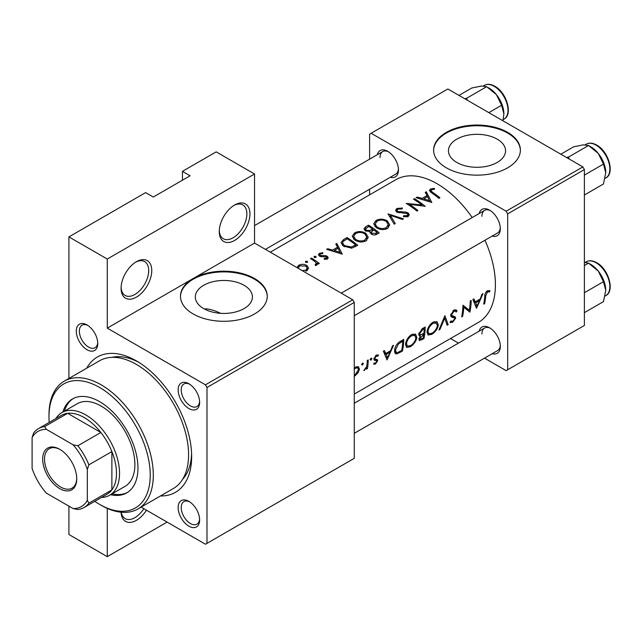 <?xml version="1.0" encoding="UTF-8"?>
<svg xmlns="http://www.w3.org/2000/svg" width="642" height="642" viewBox="0 0 642 642"><rect width="100%" height="100%" fill="white"/><g stroke="black" fill="none" stroke-linecap="round" stroke-linejoin="round"><path stroke-width="0.96" d="M219.267 231.577A21.692 12.527 -60 0 1 234.603 205.015A21.692 12.527 -60 0 1 249.947 213.866A21.692 12.527 -60 0 1 234.603 240.437A21.692 12.527 -60 0 1 219.267 231.577M219.283 230.663A19.525 11.275 120 0 0 223.312 238.744A19.525 11.275 120 0 0 238.351 233.519A19.525 11.275 120 0 0 246.873 213.866A19.525 11.275 120 0 0 242.837 204.926A19.525 11.275 120 0 0 233.816 205.488M121.081 288.266A21.692 12.527 -60 0 1 136.417 261.695A21.692 12.527 -60 0 1 151.761 270.555A21.692 12.527 -60 0 1 136.417 297.126A21.692 12.527 -60 0 1 121.081 288.266M121.097 287.343A19.525 11.275 120 0 0 125.126 295.432A19.525 11.275 120 0 0 140.173 290.2A19.525 11.275 120 0 0 148.695 270.555A19.525 11.275 120 0 0 144.651 261.615A19.525 11.275 120 0 0 135.631 262.177M497.189 162.458A28.553 16.483 0 0 0 505.551 150.806A28.553 16.483 0 0 0 487.92 135.574A28.553 16.483 0 0 0 456.807 139.145A28.553 16.483 0 0 0 448.445 150.806A28.553 16.483 0 0 0 466.068 166.029A28.553 16.483 0 0 0 497.189 162.458M507.678 167.811A43.391 25.054 0 0 0 520.389 150.092A43.391 25.054 0 0 0 493.602 126.947A43.391 25.054 0 0 0 446.318 132.38A43.391 25.054 0 0 0 433.607 150.092A43.391 25.054 0 0 0 460.394 173.244A43.391 25.054 0 0 0 507.678 167.811M520.381 150.453A43.391 25.054 0 0 0 493.321 127.589A43.391 25.054 0 0 0 446.318 133.087A43.391 25.054 0 0 0 433.607 150.453M220.647 313.328A71.599 41.337 -120 0 0 205.938 308.73L204.902 309.267M244.056 308.601A28.553 16.483 0 0 0 252.418 296.949A28.553 16.483 0 0 0 234.795 281.718A28.553 16.483 0 0 0 203.674 285.289A28.553 16.483 0 0 0 195.312 296.949A28.553 16.483 0 0 0 212.943 312.181A28.553 16.483 0 0 0 244.056 308.601M141.152 507.116L205.456 544.239L206.989 543.357L206.989 387.471L205.456 384.815L352.731 299.782L254.545 243.093L193.186 278.524A43.391 25.054 0 0 0 180.474 296.235A43.391 25.054 0 0 0 207.262 319.387A43.391 25.054 0 0 0 254.545 313.954A43.391 25.054 0 0 0 267.257 296.235A43.391 25.054 0 0 0 240.469 273.091A43.391 25.054 0 0 0 193.186 278.524L107.27 328.126L107.27 259.039L68.919 236.898L145.622 192.608L153.294 197.038L190.112 175.78L182.448 171.35L182.448 180.209M267.257 296.596A43.391 25.054 0 0 0 240.188 273.733A43.391 25.054 0 0 0 193.186 279.23A43.391 25.054 0 0 0 180.482 296.596M76.286 331.136A15.183 8.771 60 0 1 87.023 324.94A15.183 8.771 60 0 1 97.761 343.534A15.183 8.771 60 0 1 87.023 349.738A15.183 8.771 60 0 1 76.286 331.136M87.818 325.43A13.017 7.519 -120 0 0 82.048 325.181A13.017 7.519 -120 0 0 79.351 331.136A13.017 7.519 -120 0 0 85.033 344.24A13.017 7.519 -120 0 0 95.064 347.723A13.017 7.519 -120 0 0 97.728 342.603M178.147 389.951A15.183 8.771 60 0 1 188.884 383.747A15.183 8.771 60 0 1 199.63 402.349A15.183 8.771 60 0 1 188.884 408.545A15.183 8.771 60 0 1 178.147 389.951M189.687 384.245A13.017 7.519 -120 0 0 183.917 383.988A13.017 7.519 -120 0 0 181.221 389.951A13.017 7.519 -120 0 0 186.902 403.048A13.017 7.519 -120 0 0 196.934 406.538A13.017 7.519 -120 0 0 199.598 401.411M178.147 507.573A15.183 8.771 60 0 1 188.884 501.37A15.183 8.771 60 0 1 199.63 519.972A15.183 8.771 60 0 1 188.884 526.175A15.183 8.771 60 0 1 178.147 507.573M189.687 501.867A13.017 7.519 -120 0 0 183.917 501.611A13.017 7.519 -120 0 0 181.221 507.573A13.017 7.519 -120 0 0 186.902 520.678A13.017 7.519 -120 0 0 196.934 524.161A13.017 7.519 -120 0 0 199.598 519.033M479.157 331.16A15.183 8.771 60 0 1 489.573 327.773A15.183 8.771 60 0 1 500.319 346.375A15.183 8.771 60 0 1 492.173 353.702M490.376 328.263A13.017 7.519 -120 0 0 484.606 328.014A13.017 7.519 -120 0 0 481.909 333.976M479.157 213.529A15.183 8.771 60 0 1 489.573 210.151A15.183 8.771 60 0 1 500.319 228.745A15.183 8.771 60 0 1 492.173 236.079M490.376 210.64A13.017 7.519 -120 0 0 484.606 210.391A13.017 7.519 -120 0 0 481.909 216.346M377.287 154.722A15.183 8.771 60 0 1 387.712 151.335A15.183 8.771 60 0 1 398.449 169.937A15.183 8.771 60 0 1 390.312 177.264M388.506 151.833A13.017 7.519 -120 0 0 382.736 151.576A13.017 7.519 -120 0 0 380.04 157.539M86.702 368.195A78.107 45.092 60 0 1 136.425 360.9A78.107 45.092 60 0 1 191.653 456.558A78.107 45.092 60 0 1 160.468 495.961M138.776 362.313A71.599 41.337 -120 0 0 112.045 357.345M476.524 308.288L483.041 293.611L481.99 294.221L480.168 299.028L475.297 301.836L473.9 298.891L472.857 299.493L476.524 308.288M449.986 322.188L452.482 322.42L455.619 318.288L455.282 316.891L451.96 315.583L451.663 314.636L453.87 311.378L455.403 311.282L456.125 312.028L457.072 310.897L456.149 309.893L453.902 310.126L450.7 315.174L451.583 317.06L454.239 317.87L450.732 315.84L454.167 317.83L454.648 318.889L452.819 321.217L450.981 320.992L449.986 322.188L450.467 322.637M450.724 314.933L452.337 315.864L450.732 314.869M451.495 321.401L450.981 320.992M431.793 334.37C435.364 332.058 437.539 328.985 438.326 325.133L437.033 321.706L433.053 322.164C429.659 324.555 427.652 327.733 427.034 331.705L428.029 335.02L431.793 334.37L430.798 333.792M410.31 346.768C413.881 344.457 416.064 341.383 416.851 337.531L415.551 334.105L411.578 334.562C408.184 336.954 406.177 340.132 405.551 344.104L406.555 347.418L410.31 346.768L409.323 346.198M362.441 365.073L363.38 363.549L362.513 363.043L361.59 364.576L362.441 365.073M363.38 363.549L362.513 363.043L363.38 363.549M367.481 368.54A82.441 47.596 -120 0 0 368.219 359.905L367.256 360.459A82.441 47.596 60 0 1 367.128 363.428L366.702 366.494L363.789 370.546L366.694 367.866A82.441 47.596 60 0 1 366.518 369.094L367.481 368.54L366.67 368.067M373.556 364.078L375.385 364.11L377.673 360.756L377.456 359.656L375.088 359.047L374.872 358.364L376.324 356.149L377.841 356.182L378.515 354.994L376.308 355.082L373.909 358.966L374.182 360.106L376.525 360.74L376.71 361.358L375.538 363.083L374.302 362.979L373.732 364.191M376.14 355.187L377.841 356.182M373.981 358.421L375.161 359.095L373.981 358.413M484.646 303.602A82.441 47.596 -120 0 0 485.729 295.97L487.398 292.022L489.421 291.909L490.031 290.649L487.487 290.738C485.537 292.295 484.638 294.18 484.774 296.411A82.441 47.596 60 0 1 483.683 304.156L484.646 303.602L483.883 303.16M387.038 359.953L393.554 345.276L392.503 345.886L390.673 350.692L385.81 353.501L384.414 350.556L383.362 351.158L387.038 359.953M370.98 360.146L371.911 358.621L371.044 358.116L370.121 359.648L370.98 360.146M371.911 358.621L371.044 358.116L371.911 358.621M354.264 375.618L354.857 375.963L358.043 372.85L359.448 369.206L358.421 366.654L355.62 367.023M403.746 339.393L400.415 341.319C397.021 343.382 395.071 346.375 394.557 350.307L395.44 353.734L396.965 353.87L402.454 351.054A82.441 47.596 -120 0 0 403.746 339.393M423.937 338.655A82.441 47.596 -120 0 0 425.221 326.995L422.316 328.672L418.728 334.081L419.33 335.83L420.51 335.894L418.937 339.056L419.346 340.573L423.937 338.655L423.062 338.149M448.164 324.667L444.906 315.631L438.943 329.988L439.971 329.394L444.737 318.239L447.129 325.261L448.164 324.667L446.728 323.833M471.204 300.448L470.241 301.002A82.441 47.596 60 0 1 469.406 310.255L462.946 305.215A82.441 47.596 60 0 1 461.654 316.875L462.617 316.313A82.441 47.596 -120 0 0 463.805 307.237L469.92 312.108A82.441 47.596 -120 0 0 471.204 300.448M354.264 394.092L478.33 322.469A82.441 47.596 -120 0 0 495.407 284.727A82.441 47.596 -120 0 0 484.959 240.244M472.191 217.558A82.441 47.596 -120 0 0 395.889 179.672L270.29 252.186M431.809 202.495L426.304 191.789L425.253 192.391L427.058 195.545L422.187 198.354L417.164 197.062L416.112 197.672L431.809 202.495M402.494 208.032L396.876 208.449L395.568 210.279L396.716 212.053L407.317 213.617L407.855 214.548L407.108 215.608L403.633 215.72L403.417 216.747L408.095 216.571L409.275 214.821L408.24 213.024L406.001 212.125L397.695 211.507L396.997 210.432L397.976 209.123L402.125 208.915L402.494 208.032M387.407 228.512L389.71 224.933L387.295 220.896C383.547 218.745 379.791 218.609 376.035 220.487L373.684 223.793L376.052 227.453C379.815 229.876 383.603 230.229 387.407 228.512M365.932 240.919L368.235 237.331L365.812 233.295C362.072 231.144 358.316 231.008 354.553 232.885L352.209 236.2L354.577 239.851C358.34 242.275 362.12 242.628 365.932 240.919M342.314 254.16L336.809 243.454L335.758 244.064L337.572 247.21L332.7 250.027L327.669 248.735L326.626 249.337L342.314 254.16M315.952 257.482L315.952 256.399L314.163 256.367L314.163 257.434L315.952 257.482L315.952 256.399L315.952 257.482M314.163 256.367L314.163 257.434L314.163 256.367M307.414 262.409L307.414 261.326L305.624 261.294L305.624 262.361L307.414 262.409L307.414 261.326L307.414 262.409M305.624 261.294L305.624 262.361L305.624 261.294M306.86 270.844L308.553 268.139L306.844 265.531C304.139 264.014 301.435 263.926 298.739 265.274L297.029 267.594M319.323 263.461A82.441 47.596 -120 0 0 311.482 258.076L310.511 258.638A82.441 47.596 60 0 1 313.152 260.307L315.671 262.257L316.297 263.533L315.174 264.576L315.479 265.507L316.586 265.234L317.204 263.148A82.441 47.596 60 0 1 318.36 264.022L319.323 263.461M324.266 259.304L327.396 258.991L328.231 257.779L327.316 256.31L325.751 255.652L320.31 255.5L319.828 254.746L320.438 253.895L322.814 253.518L322.725 252.691L319.419 253.333L318.44 254.673L319.387 256.078L320.968 256.672L326.393 256.896L326.433 258.261L324.25 258.429L324.266 259.304M326.834 259.224L326.834 257.643L326.433 259.312M347.001 237.572L343.671 239.49L340.974 242.572L343.422 246.111L351.776 248.157L357.738 245.26A82.441 47.596 -120 0 0 347.001 237.572L347.001 238.888M370.001 232.637L370.001 231.489L371.052 233.913C373.187 235.245 375.217 235.301 377.119 234.065L379.213 232.853A82.441 47.596 -120 0 0 368.476 225.173L365.571 226.851L363.958 228.897L365.194 230.775L370.001 231.489L369.888 232.067M403.449 218.866L388.025 213.882L394.22 224.194L395.255 223.601L390.376 215.279L402.414 219.46L403.449 218.866M414.459 198.627L413.496 199.18A82.441 47.596 60 0 1 421.93 205.015L406.201 203.394A82.441 47.596 60 0 1 416.939 211.082L417.902 210.52A82.441 47.596 -120 0 0 409.452 204.276L425.205 206.307A82.441 47.596 -120 0 0 414.459 198.627L414.459 199.774M439.931 197.8A82.441 47.596 -120 0 0 432.788 192.431L430.934 190.602L431.504 189.767L434.546 189.181L434.289 188.331L430.461 189.061L429.37 190.489L431.713 192.913A82.441 47.596 60 0 1 438.967 198.362L439.931 197.8M167.105 522.098L107.27 556.646L68.919 534.497L68.919 506.153M68.919 378.467L68.919 236.898M484.493 358.14L506.145 370.643L584.389 325.47L584.389 169.584L507.678 213.866L506.145 211.21L582.856 166.92L447.851 88.981L369.607 134.154L369.607 159.152M506.145 211.21L371.14 133.263M369.607 194.839L369.607 189.221M458.46 343.109L450.515 338.527M507.678 369.76L507.678 213.866M582.856 166.92L584.389 169.584M354.264 433.326L497.622 350.564A13.017 7.519 -120 0 0 500.287 345.436M265.419 249.369L395.753 174.126A13.017 7.519 -120 0 0 398.417 168.998M354.264 315.695L497.622 232.934A13.017 7.519 -120 0 0 500.287 227.814M205.456 384.815L107.27 328.126M182.448 171.35L216.193 151.865L254.545 174.006L254.545 243.093M206.989 543.357L354.264 458.332L354.264 302.438L206.989 387.471M107.27 556.646L107.27 508.392M352.731 299.782L354.264 302.438M182.537 479.446A71.599 41.337 -120 0 0 191.597 453.814M146.472 510.189A21.692 12.527 -60 0 1 130.35 522.387A21.692 12.527 -60 0 1 121.097 512.212M107.27 259.039L254.545 174.006M121.274 512.228A19.525 11.275 120 0 0 125.126 518.64A19.525 11.275 120 0 0 143.848 508.673M298.739 266.687L298.739 265.274M306.844 267.048L306.844 265.531M305.905 271.285L305.905 270.113L302.246 270.635M298.61 268.533L298.386 267.69L299.71 265.86L305.873 266.085L307.173 268.171L305.905 270.113M311.482 259.232L311.482 258.076M317.204 264.6L317.204 263.148M315.808 265.475L315.808 264.392M319.419 256.102L319.419 253.333M322.725 253.51L322.725 252.691M320.31 256.511L320.31 255.5M321.329 256.712L321.329 255.837M323.327 256.631L323.327 255.693M325.751 256.607L325.751 255.652M327.316 259.031L327.316 256.31M327.669 249.586L327.669 248.735M332.7 250.926L332.7 250.027M337.572 248.606L337.572 247.21M336.809 245.862L336.809 243.454M340.308 252.434L334.305 250.484L338.149 248.269L340.308 253.405M334.305 251.407L334.305 250.484M347.137 238.808A82.441 47.596 60 0 1 355.676 244.915L351.318 247.018L344.385 245.557L342.523 242.877L343.109 241.464L347.137 238.808M355.676 246.448L355.676 244.915M351.318 248.237L351.318 247.018M344.385 246.737L344.385 245.557M365.812 234.707L365.812 233.295M354.553 234.394L354.553 232.885M364.784 240.036C361.703 241.448 358.621 241.199 355.54 239.297L353.646 236.384L355.692 233.536C358.734 232.003 361.783 232.115 364.857 233.857L366.751 236.994L364.784 240.036L364.784 241.464M355.54 240.469L355.54 239.297M368.476 226.49L368.476 225.173M365.571 228.544L365.571 226.851M377.151 232.516L375.843 233.271L371.991 233.343L371.285 232.131L373.708 229.876A82.441 47.596 60 0 1 377.151 232.516L377.151 234.049M375.843 234.683L375.843 233.271M371.991 234.482L371.991 233.343M372.609 229.082L369.832 230.518L366.157 230.213L365.442 229.066L368.612 226.409A82.441 47.596 60 0 1 372.609 229.082L372.609 230.526M369.832 231.529L369.832 230.518M366.157 231.28L366.157 230.213M387.295 222.309L387.295 220.896M376.035 221.996L376.035 220.487M386.259 227.637C383.178 229.05 380.096 228.801 377.023 226.899L375.121 223.986L377.175 221.137C380.208 219.604 383.258 219.708 386.332 221.458L388.233 224.596L386.259 227.637L386.259 229.058M377.023 228.07L377.023 226.899M390.376 217.51L390.376 215.279M396.876 212.149L396.876 208.449M397.695 212.534L397.695 211.507M399.131 212.887L399.131 211.996M406.001 213.056L406.001 212.125M408.24 216.482L408.24 213.024M403.633 216.787L403.633 215.72M407.108 216.956L407.108 215.608M409.452 205.472L409.452 204.276M421.93 205.881L421.93 205.015M417.164 197.921L417.164 197.062M422.187 199.261L422.187 198.354M427.058 196.942L427.058 195.545M426.304 194.197L426.304 191.789M429.795 200.761L423.8 198.819L427.636 196.604L429.795 201.74M423.8 199.742L423.8 198.819M430.461 192.014L430.461 189.061M434.289 189.205L434.289 188.331M487.438 290.762L489.421 291.909M486.925 291.115L488.089 291.789M486.492 291.5L487.398 292.022M383.996 352.458L385.81 353.501M387.527 357.73L386.211 354.416L390.047 352.201L387.527 357.73L385.898 356.792M384.438 353.397L386.211 354.416M389.052 351.631L390.047 352.201M374.053 363.34L375.385 364.11M373.909 359.223L376.316 360.619M375.514 355.676L376.324 356.149M374.109 357.923L374.872 358.364M373.949 358.605L377.673 360.756M366.261 367.609L366.694 367.866M364.062 370.049L364.584 370.346M357.45 372.504L358.043 372.85M358.356 368.572L359.448 369.206M354.264 369.182L355.596 368.115L357.755 367.834L358.485 369.752L355.01 374.928M354.745 367.625L355.596 368.115M401.579 350.548L402.454 351.054M394.629 352.522L396.965 353.87M402.743 341.199A82.441 47.596 60 0 1 401.715 350.468L397.719 352.498L396.242 352.434L395.52 349.754L398.425 343.992L402.743 341.199L401.675 340.589M394.71 349.288L395.52 349.754M397.567 343.502L398.425 343.992M415.88 336.97L416.851 337.531M410.495 345.653L407.341 346.166L406.514 343.55C407.068 340.292 408.753 337.708 411.586 335.79L414.892 335.397L415.888 338.093C415.23 341.247 413.432 343.767 410.495 345.653M405.72 343.085L406.514 343.55M410.591 335.22L411.586 335.79M418.753 334.883L420.51 335.894M423.198 338.069L420.125 339.337L419.9 338.478L423.76 334.418A82.441 47.596 60 0 1 423.198 338.069M419.194 338.069L419.9 338.478M422.123 334.225L423.11 334.795M422.797 333.864L423.76 334.418M423.897 333.23L421.264 334.618L420.117 334.634L419.691 333.527L422.845 329.595L424.218 328.8A82.441 47.596 60 0 1 423.897 333.23M418.905 333.07L419.691 333.527M421.81 328.993L422.845 329.595M423.158 328.19L424.218 328.8M437.354 324.571L438.326 325.133M431.978 333.254L428.816 333.768L427.997 331.152C428.543 327.893 430.228 325.309 433.061 323.391L436.367 322.998L437.363 325.695C436.704 328.848 434.907 331.368 431.978 333.254M427.195 330.686L427.997 331.152M432.066 322.822L433.061 323.391M444.055 317.846L444.737 318.239M439.401 329.065L439.971 329.394M455.009 309.701L457.072 310.897M452.939 310.84L453.87 311.378M450.877 314.179L451.663 314.636M450.7 315.439L455.619 318.288M450.668 321.369L452.482 322.42M450.917 316.386L452.875 317.509M465.089 307.767L465.089 308.296M468.917 311.522L469.92 312.108M462.89 306.715L463.805 307.237M461.855 315.872L462.617 316.313M462.914 306.242L469.406 310.255M473.491 300.793L475.297 301.836M477.014 306.065L475.698 302.751L479.542 300.536L477.014 306.065L475.385 305.119M473.932 301.732L475.698 302.751M478.547 299.958L479.542 300.536M110.585 494.701A54.241 31.314 -120 0 0 126.723 492.904A54.241 31.314 -120 0 0 135.037 449.44A54.241 31.314 -120 0 0 99.598 401.643A54.241 31.314 -120 0 0 72.482 398.955A54.241 31.314 -120 0 0 62.852 412.028M112.117 493.81A54.241 31.314 -120 0 0 127.477 492.438M94.767 501.33A71.599 41.337 -120 0 0 99.598 504.387A71.599 41.337 -120 0 0 150.228 475.152A71.599 41.337 -120 0 0 99.598 387.471A71.599 41.337 -120 0 0 48.977 416.698A71.599 41.337 -120 0 0 49.209 422.412M99.598 504.387L101.139 505.27A73.766 42.589 60 0 1 101.131 505.27L99.598 504.387M48.977 416.698L48.977 414.925A73.766 42.589 60 0 1 64.256 381.155A73.766 42.589 60 0 1 101.139 384.815A73.766 42.589 60 0 1 149.329 449.817A73.766 42.589 60 0 1 138.022 508.921A73.766 42.589 60 0 1 101.139 505.27M138.022 508.921L173.3 488.554A73.766 42.589 -120 0 0 184.607 429.442A73.766 42.589 -120 0 0 136.417 364.439A73.766 42.589 -120 0 0 99.534 360.788L64.256 381.155M55.902 418.544A47.733 27.558 60 0 1 61.929 412.565L77.273 403.706A47.733 27.558 60 0 1 101.139 406.065A47.733 27.558 60 0 1 132.316 448.132A47.733 27.558 60 0 1 124.997 486.379L109.662 495.231A47.733 27.558 60 0 1 101.46 497.462M73.26 398.53A54.241 31.314 -120 0 0 64.393 411.145M467.328 100.224L466.726 98.202L464.728 98.724M488.835 112.639L501.587 105.28L503.898 113.899L502.927 120.776M466.726 98.202L486.652 86.702L496.427 94.655L501.587 105.28M458.966 95.401L471.718 88.034L481.5 86.036L486.652 86.702M503.898 113.899A21.122 12.19 -120 0 0 496.427 94.655A21.122 12.19 -120 0 0 488.089 87.561M605.759 290.336A21.122 12.19 60 0 0 598.296 271.093A21.122 12.19 -120 0 0 590.833 264.472L588.521 263.14L598.296 271.093L603.456 281.718L605.759 290.336L603.456 301.628L584.389 312.638M584.389 292.72L603.456 281.718M584.389 265.523L588.521 263.14L584.389 262.401M605.759 172.714A21.122 12.19 60 0 0 598.296 153.47A21.122 12.19 -120 0 0 590.833 146.849L588.521 145.509L598.296 153.47L603.456 164.087L605.759 172.714L603.456 183.997L584.389 195.007M584.389 175.097L603.456 164.087M569.197 159.039L568.595 157.017L588.521 145.509L583.361 144.843L573.587 146.849L560.827 154.208M568.595 157.017L566.589 157.539M59.714 449.296L59.714 449.296A24.083 13.907 60 0 1 76.743 478.788A24.083 13.907 60 0 1 59.714 488.618A24.083 13.907 60 0 1 42.685 459.126A24.083 13.907 60 0 1 59.714 449.296M60.179 449.569A22.783 13.153 -120 0 0 49.241 448.694A22.783 13.153 -120 0 0 45.751 466.951A22.783 13.153 -120 0 0 60.637 487.021A22.783 13.153 -120 0 0 72.024 488.153A22.783 13.153 -120 0 0 76.735 478.242M87.328 500.343L88.861 503.176A45.558 26.306 60 0 1 84.03 507.525L107.037 494.244A45.558 26.306 -120 0 0 111.877 489.886L111.877 451.567A45.558 26.306 -120 0 0 100.858 432.475A45.558 26.306 -120 0 0 84.263 417.581A45.558 26.306 -120 0 0 67.667 413.32A45.558 26.306 -120 0 0 61.48 415.326L38.472 428.615A45.558 26.306 60 0 1 44.651 426.601L46.336 429.346A43.391 25.054 -120 0 0 32.1 437.571L32.1 468.459A43.391 25.054 -120 0 0 46.336 493.12L73.092 508.56A43.391 25.054 -120 0 0 87.328 500.343L87.328 469.454A43.391 25.054 -120 0 0 73.092 444.794L46.336 429.346M61.929 412.565A47.733 27.558 60 0 1 85.795 414.925A47.733 27.558 60 0 1 116.972 456.984A47.733 27.558 60 0 1 109.662 495.231M73.092 444.794L77.843 445.765L100.858 432.475L67.667 413.32L44.651 426.601M88.861 503.176L111.877 489.886A45.558 26.306 -120 0 0 111.877 451.567L88.861 464.848L87.328 469.454M32.1 437.571L33.633 432.965A45.558 26.306 60 0 1 38.472 428.615M84.03 507.525A45.558 26.306 60 0 1 77.843 509.539L73.092 508.56M77.843 445.765A45.558 26.306 60 0 1 88.861 464.848M343.671 240.959L343.671 239.49M354.922 246.873L354.922 245.356M371.967 230.976L371.967 229.451M402.783 213L402.783 212.069M432.788 193.651L432.788 192.431M484.862 295.472L485.729 295.97M373.957 359.616L375.498 360.507M399.372 351.776L400.287 352.306M400.447 341.303L401.507 341.913M420.879 339.305L421.842 339.867M494.179 86.325A19.525 11.275 -120 0 0 484.413 85.354C487.43 83.741 490.897 84.038 494.83 86.261C506.642 92.448 513.239 114.733 503.946 119.179A19.525 11.275 -120 0 0 506.939 103.531A19.525 11.275 -120 0 0 494.179 86.325M586.282 261.792C589.292 260.179 592.767 260.475 596.699 262.698C608.504 268.886 615.108 291.171 605.807 295.617A19.525 11.275 -120 0 0 608.801 279.968A19.525 11.275 -120 0 0 596.049 262.763A19.525 11.275 -120 0 0 586.282 261.792L585.239 262.393M586.282 144.169C589.292 142.556 592.767 142.853 596.699 145.068C608.504 151.255 615.108 173.541 605.807 177.986A19.525 11.275 -120 0 0 608.801 162.338A19.525 11.275 -120 0 0 596.049 145.132A19.525 11.275 -120 0 0 586.282 144.169L585.239 144.771M298.386 267.69L298.386 268.404M307.173 268.171L307.173 270.651M316.297 263.621L316.297 265.363M319.828 254.746L319.828 256.327M342.523 242.877L342.523 245.396M353.646 236.384L353.646 239.097M366.751 236.994L366.751 240.341M371.285 232.131L371.285 234.081M365.434 229.066L365.434 230.927M375.121 223.986L375.121 226.69M388.233 224.596L388.233 227.942M396.997 210.432L396.997 212.221M407.847 214.548L407.847 216.699M430.934 190.602L430.934 192.367M376.437 360.668L373.909 359.207M357.755 367.834L356.005 366.823M396.202 352.41L394.501 351.423M407.293 346.142L405.503 345.107M414.892 335.397L412.589 334.073M420.093 339.321L419.009 338.695M420.117 334.634L418.753 333.84M428.776 333.744L426.978 332.708M436.367 322.998L434.064 321.666M455.403 311.282L453.661 310.279M451.382 321.337L450.917 321.064M484.606 210.391L341.247 293.153M484.413 85.354L483.37 85.956M503.946 119.179L503.208 119.605M354.264 403.264L484.606 328.014M605.807 295.617L605.069 296.042M254.545 225.583L382.736 151.576M605.807 177.986L605.069 178.412"/></g></svg>
